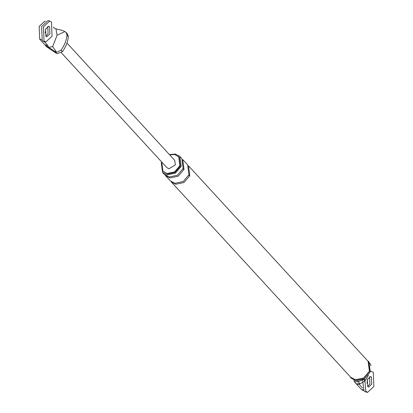 <?xml version="1.0" encoding="UTF-8"?>
<svg xmlns="http://www.w3.org/2000/svg" width="413" height="413" viewBox="0 0 413 413"><rect width="100%" height="100%" fill="white"/><g stroke="black" fill="none" stroke-linecap="round" stroke-linejoin="round"><path stroke-width="0.62" d="M41.393 39.498L39.669 39.178L46.803 46.937L56.323 53.251L54.402 51.155L56.731 52.399L52.621 46.592L57.108 35.203L55.936 28.848L62.544 30.495L64.913 31.62L66.065 32.364L66.973 35.084C66.472 40.376 64.495 45.394 61.047 50.133L56.731 52.399M39.669 39.178L39.173 26.432L44.872 21.171M45.853 28.621L45.182 32.973L45.853 28.621M57.108 35.203L64.913 31.62M54.402 51.155L48.646 47.345L52.621 46.592M67.427 33.845L68.346 36.581C67.846 41.873 65.868 46.886 62.42 51.625L57.175 53.762L56.323 53.251M47.722 45.327L44.821 44.78L48.641 47.335L47.722 45.327L44.49 41.811M55.936 28.848L54.454 28.244L53.354 27.051M47.774 26.401L48.084 33.515L45.92 36.303L48.084 33.515L47.774 26.401M66.963 43.04L174.761 160.383L175.355 164.854L168.948 168.752L166.873 167.632L61.33 52.745M363.203 389.8L361.478 389.474L354.344 381.715L354.06 380.166M361.478 389.474L363.006 390.399M366.987 383.269L367.663 378.917L366.987 383.269M358.092 381.736L360.012 383.827L365.004 381.003L363.631 379.506L358.092 381.736L354.344 381.715M356.326 383.873L357.761 383.822L359.233 384.415L356.326 383.873M360.012 383.827L357.761 383.822M365.004 381.003L368.401 375.267M370.941 365.841L370.022 363.233M161.741 162.304L162.929 171.256L167.079 173.496L174.591 171.922L179.892 165.706L178.705 156.759L174.554 154.514L169.702 154.875M358.386 381.643L357.844 380.874M362.511 387.988L359.233 384.415M367.725 386.599L369.893 383.816L369.583 376.697L369.893 383.816L367.725 386.599M351.205 378.184L355.877 380.703L364.328 378.933L370.296 371.943L368.959 361.876L368.313 361.174L369.65 371.241L363.688 378.231L355.232 380.006L350.565 377.482L351.205 378.184M368.117 361.354L369.423 371.199L363.59 378.034L355.325 379.769L350.761 377.301L171.147 181.787L175.716 184.255L183.981 182.52L189.81 175.685L188.504 165.84L368.117 361.354M161.261 162.603L162.567 172.448L167.136 174.911L175.396 173.176L181.23 166.346L179.923 156.501L175.36 154.034L169.469 154.617M162.929 171.256L167.508 173.966L175.019 172.386L180.321 166.176L179.134 157.224L178.705 156.759M188.953 174.751L187.647 164.906L182.711 159.537L184.017 169.382L178.189 176.212L169.924 177.946L165.355 175.484L170.29 180.853L174.859 183.32L183.119 181.586L188.953 174.751M162.567 172.448L164.498 174.549L169.067 177.012L177.327 175.277L183.16 168.447L181.854 158.602L179.923 156.501M49.725 20.991L47.913 20.65L41.646 26.509L42.198 40.67L43.964 41.708L45.781 42.049L52.043 36.189L51.491 22.028L49.725 20.991L43.463 26.85L44.015 41.011L45.781 42.049M49.901 33.856L49.622 26.773L48.739 26.256L45.611 29.184L45.884 36.267L46.767 36.783L49.901 33.856M362.537 379.857L364.008 390.972L365.773 392.009L367.591 392.35L373.853 386.491L373.3 372.33L370.59 371.111M364.746 378.669L365.825 391.312L367.591 392.35M371.705 384.157L371.432 377.074L370.549 376.553L367.415 379.485L367.694 386.563L368.577 387.084L371.705 384.157M62.42 51.625L61.047 50.133M68.346 36.581L66.973 35.084M188.741 175.262L189.81 175.685M182.949 168.953L184.017 169.382M44.81 21.161L45.389 21.27M66.142 32.441L67.515 33.938M369.826 363.017L370.1 363.311M363.068 390.414L363.641 390.522"/></g></svg>
